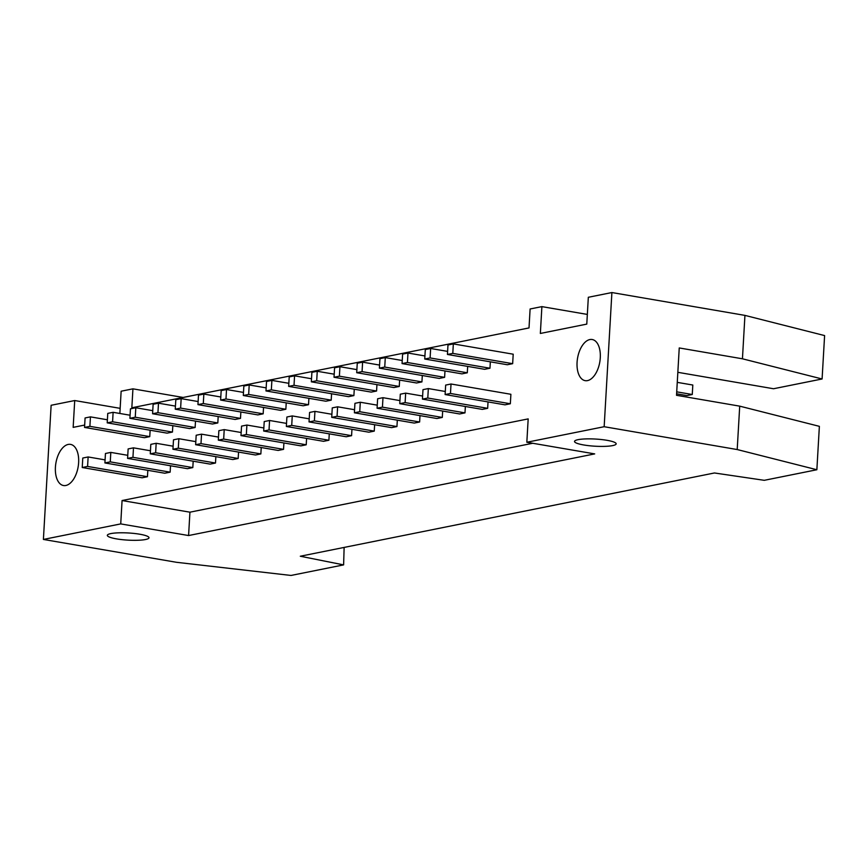 <?xml version="1.0" encoding="UTF-8"?>
<svg xmlns="http://www.w3.org/2000/svg" width="868" height="868" viewBox="0 0 868 868"><rect width="100%" height="100%" fill="white"/><g stroke="black" fill="none" stroke-linecap="round" stroke-linejoin="round"><path stroke-width="1.3" d="M430.647 348.48L430.105 357.941L424.745 359.026L425.298 349.554L430.647 348.48L447.606 351.388M488.033 401.927L487.664 408.318L482.304 409.392L422.434 399.117L422.987 389.645L428.336 388.571L427.794 398.032L422.434 399.117M487.664 408.318L427.794 398.032M490.344 361.837L489.975 368.227L430.105 357.941M428.336 388.571L445.295 391.479M489.975 368.227L484.615 369.301L424.745 359.026M407.971 353.037L407.428 362.509L402.068 363.584L402.611 354.111L407.971 353.037L424.929 355.945M465.356 406.484L464.988 412.875L459.628 413.96L399.757 403.674L400.3 394.202L405.66 393.128L405.117 402.6L399.757 403.674M464.988 412.875L405.117 402.6M467.668 366.394L467.299 372.784L407.428 362.509M405.66 393.128L422.618 396.036M467.299 372.784L461.939 373.869L402.068 363.584M385.294 357.594L384.741 367.066L379.392 368.14L379.934 358.668L385.294 357.594L402.242 360.502M442.669 411.041L442.3 417.432L436.94 418.517L377.081 408.231L377.623 398.759L382.983 397.685L382.43 407.157L377.081 408.231M442.3 417.432L382.43 407.157M444.98 370.951L444.611 377.341L384.741 367.066M382.983 397.685L399.931 400.593M444.611 377.341L439.262 378.426L379.392 368.14M362.607 362.151L362.064 371.623L356.705 372.708L357.258 363.236L362.607 362.151L379.566 365.07M419.993 415.598L419.624 422L414.264 423.074L354.394 412.799L354.936 403.327L360.296 402.242L359.753 411.714L354.394 412.799M419.624 422L359.753 411.714M422.304 375.508L421.935 381.909L362.064 371.623M360.296 402.242L377.254 405.161M421.935 381.909L416.575 382.983L356.705 372.708M339.93 366.719L339.388 376.18L334.028 377.265L334.571 367.793L339.93 366.719L356.889 369.627M397.316 420.166L396.947 426.557L391.587 427.631L331.717 417.356L332.26 407.884L337.619 406.81L337.077 416.271L331.717 417.356M396.947 426.557L337.077 416.271M399.627 380.075L399.258 386.466L339.388 376.18M337.619 406.81L354.578 409.718M399.258 386.466L393.898 387.54L334.028 377.265M317.254 371.276L316.701 380.748L311.341 381.822L311.894 372.35L317.254 371.276L334.202 374.184M374.629 424.723L374.26 431.114L368.9 432.199L309.03 421.913L309.583 412.441L314.943 411.367L314.39 420.839L309.03 421.913M374.26 431.114L314.39 420.839M376.94 384.632L376.571 391.023L316.701 380.748M314.943 411.367L331.891 414.275M376.571 391.023L371.211 392.108L311.341 381.822M294.567 375.833L294.024 385.305L288.664 386.379L289.207 376.907L294.567 375.833L311.525 378.752M351.952 429.28L351.583 435.682L346.224 436.756L286.353 426.47L286.896 416.998L292.256 415.924L291.713 425.396L286.353 426.47M351.583 435.682L291.713 425.396M354.263 389.189L353.894 395.591L294.024 385.305M292.256 415.924L309.214 418.832M353.894 395.591L348.535 396.665L288.664 386.379M271.89 380.39L271.337 389.862L265.988 390.947L266.53 381.475L271.89 380.39L288.838 383.309M329.265 433.837L328.896 440.239L323.547 441.313L263.677 431.038L264.219 421.566L269.579 420.481L269.026 429.953L263.677 431.038M328.896 440.239L269.026 429.953M331.576 393.746L331.207 400.148L271.337 389.862M269.579 420.481L286.527 423.4M331.207 400.148L325.858 401.222L265.988 390.947M249.203 384.958L248.66 394.43L243.3 395.504L243.854 386.032L249.203 384.958L266.161 387.866M306.588 438.405L306.22 444.796L300.86 445.87L240.989 435.595L241.543 426.123L246.892 425.049L246.349 434.521L240.989 435.595M306.22 444.796L246.349 434.521M308.899 398.314L308.531 404.705L248.66 394.43M246.892 425.049L263.85 427.957M308.531 404.705L303.171 405.779L243.3 395.504M226.526 389.515L225.984 398.987L220.624 400.061L221.166 390.589L226.526 389.515L243.485 392.423M283.912 442.962L283.543 449.353L278.183 450.438L218.313 440.152L218.855 430.68L224.215 429.606L223.673 439.078L218.313 440.152M283.543 449.353L223.673 439.078M286.223 402.871L285.854 409.262L225.984 398.987M224.215 429.606L241.174 432.514M285.854 409.262L280.494 410.347L220.624 400.061M203.85 394.072L203.296 403.544L197.947 404.618L198.49 395.146L203.85 394.072L220.797 396.991M261.225 447.519L260.856 453.921L255.496 454.995L195.636 444.709L196.179 435.237L201.539 434.163L200.985 443.635L195.636 444.709M260.856 453.921L200.985 443.635M263.536 407.428L263.167 413.83L203.296 403.544M201.539 434.163L218.486 437.081M263.167 413.83L257.818 414.904L197.947 404.618M181.162 398.629L180.62 408.101L175.26 409.186L175.813 399.714L181.162 398.629L198.121 401.548M238.548 452.076L238.179 458.478L232.819 459.552L172.949 449.277L173.492 439.805L178.851 438.72L178.309 448.192L172.949 449.277M238.179 458.478L178.309 448.192M240.859 411.985L240.49 418.387L180.62 408.101M178.851 438.72L195.81 441.638M240.49 418.387L235.13 419.461L175.26 409.186M158.486 403.197L157.943 412.669L152.584 413.743L153.126 404.271L158.486 403.197L175.444 406.105M215.861 456.644L215.492 463.035L210.143 464.109L150.273 453.834L150.815 444.362L156.175 443.288L155.632 452.76L150.273 453.834M215.492 463.035L155.632 452.76M218.183 416.553L217.814 422.944L157.943 412.669M156.175 443.288L173.123 446.195M217.814 422.944L212.454 424.018L152.584 413.743M135.809 407.754L135.256 417.226L129.896 418.3L130.45 408.828L135.809 407.754L152.757 410.662M193.184 461.201L192.815 467.592L187.455 468.677L127.585 458.391L128.138 448.919L133.488 447.845L132.945 457.317L127.585 458.391M192.815 467.592L132.945 457.317M195.495 421.11L195.126 427.501L135.256 417.226M133.488 447.845L150.446 450.752M195.126 427.501L189.767 428.586L129.896 418.3M113.122 412.311L112.58 421.783L107.22 422.857L107.762 413.396L113.122 412.311L130.081 415.229M170.508 465.758L170.139 472.159L164.779 473.234L104.909 462.948L105.451 453.487L110.811 452.402L110.269 461.874L104.909 462.948M170.139 472.159L110.269 461.874M172.819 425.667L172.45 432.069L112.58 421.783M110.811 452.402L127.77 455.32M172.45 432.069L167.09 433.143L107.22 422.857M676.606 393.812L686.913 395.591L692.263 394.506L692.816 385.034L677.257 382.365M692.263 394.506L676.715 391.837M451.024 384.003L450.47 393.475L445.121 394.549L445.664 385.088L451.024 384.003L510.894 394.289L510.341 403.761L504.992 404.835L445.121 394.549M510.341 403.761L450.47 393.475M453.335 343.912L452.792 353.385L447.432 354.459L447.975 344.997L453.335 343.912L513.205 354.198L512.652 363.67L507.303 364.744L447.432 354.459M512.652 363.67L452.792 353.385M88.135 456.959L87.581 466.431L82.232 467.516L82.775 458.044L88.135 456.959L105.082 459.877M147.82 470.326L147.452 476.716L142.102 477.791L82.232 467.516M147.452 476.716L87.581 466.431M90.446 416.868L89.892 426.34L84.543 427.425L85.086 417.953L90.446 416.868L107.393 419.786M150.131 430.235L149.763 436.626L144.413 437.7L84.543 427.425M149.763 436.626L89.892 426.34M84.673 425.06L73.162 427.371L74.713 400.539L120.153 408.351M532.746 443.266L189.929 512.185L122.073 500.543L528.178 418.897L526.833 442.257L604.161 426.709L737.203 449.548L739.71 406.148L676.519 395.298L679.243 347.949L742.444 358.799L822.094 378.98L824.6 335.58L744.939 315.388L611.897 292.549L588.33 297.279L586.779 324.111L540.352 333.453L541.892 306.621L530.109 308.986L529.013 327.93L131.838 407.776L132.934 388.842L121.14 391.208L119.86 413.472M139.77 534.221A20.865 3.591 3.3 0 1 148.992 537.759A20.865 3.591 3.3 0 1 127.954 540.135A20.865 3.591 3.3 0 1 107.328 535.361A20.865 3.591 3.3 0 1 118.449 532.833A20.865 3.591 3.3 0 1 139.77 534.221M541.892 306.621L587.343 314.422M606.949 440.304A20.865 3.591 3.3 0 1 616.171 443.83A20.865 3.591 3.3 0 1 595.144 446.217A20.865 3.591 3.3 0 1 574.518 441.432A20.865 3.591 3.3 0 1 585.64 438.915A20.865 3.591 3.3 0 1 606.949 440.304M822.094 378.98L773.529 388.745L677.843 372.318M742.444 358.799L744.939 315.388M600.287 357.746A20.865 11.284 99.7 0 1 585.151 380.651A20.865 11.284 99.7 0 1 577.556 358.169A20.865 11.284 99.7 0 1 592.204 339.518A20.865 11.284 99.7 0 1 600.287 357.746M604.161 426.709L611.897 292.549M737.203 449.548L816.864 469.74L819.37 426.34L739.71 406.148M78.63 462.622A20.865 11.284 99.7 0 1 63.494 485.527A20.865 11.284 99.7 0 1 55.899 463.045A20.865 11.284 99.7 0 1 70.558 444.394A20.865 11.284 99.7 0 1 78.63 462.622M816.864 469.74L764.274 480.319L714.462 472.973L300.306 556.236L343.619 564.884L344.129 547.426M343.619 564.884L291.03 575.451L176.443 562.29L43.4 539.44L51.136 405.28L74.713 400.539M526.833 442.257L594.688 453.899L188.584 535.545L120.728 523.903L122.073 500.543M43.4 539.44L120.728 523.903M189.929 512.185L188.584 535.545M132.934 388.842L183.148 397.457"/></g></svg>
